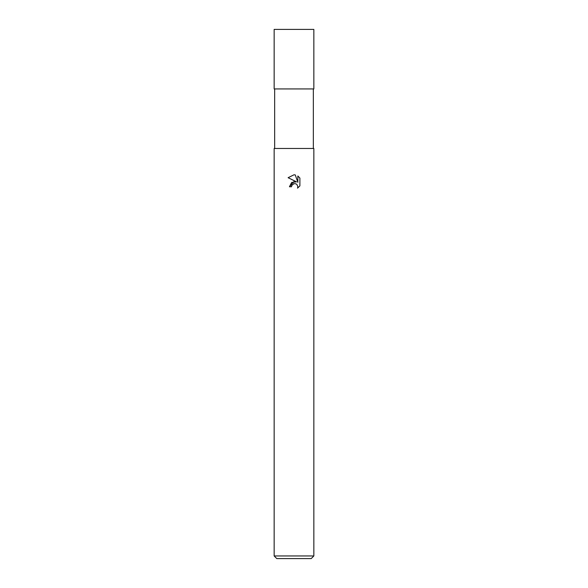 <?xml version="1.0" encoding="UTF-8"?>
<svg xmlns="http://www.w3.org/2000/svg" width="588" height="588" viewBox="0 0 588 588"><rect width="100%" height="100%" fill="white"/><g stroke="black" fill="none" stroke-linecap="round" stroke-linejoin="round"><path stroke-width="0.88" d="M296.528 181.854L291.67 182.442L289.436 186.763L294 181.545L296.528 181.854L288.105 177.701L294 174.79L295.279 174.93L297.851 182.339L297.851 175.996L299.895 178.061L299.895 185.889L297.528 188.16L297.859 186.741L296.933 184.5L295.904 183.816L294 183.647L295.904 183.816L296.933 184.5L297.859 186.741L297.528 188.16L299.895 185.889M294 555.954L313.845 555.954L313.845 148.47L274.155 148.47L274.155 555.954L294 555.954M274.155 555.954L276.801 558.6L311.199 558.6L313.845 555.954M294 183.647L291.854 185.323L291.523 186.763L291.736 185.602M295.279 174.93L294.184 174.798M294 174.79L288.105 177.701M299.895 178.061L297.851 175.996M293.508 183.801L293.978 183.654M291.523 186.763L289.436 186.763M294 88.935L313.845 88.935L313.845 29.4L274.155 29.4L274.155 88.935L294 88.935M313.345 88.935L313.345 148.47M274.655 88.935L274.655 148.47"/></g></svg>
